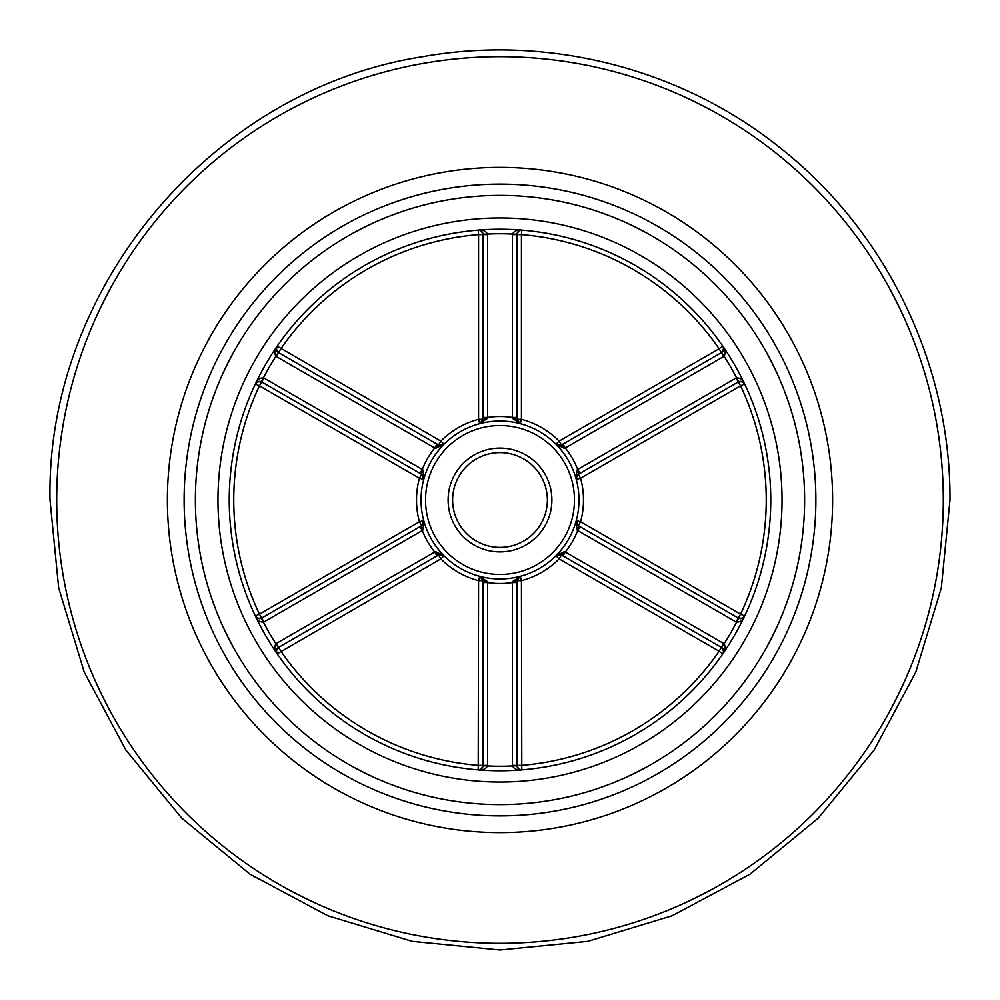 <?xml version="1.0" encoding="UTF-8"?>
<svg xmlns="http://www.w3.org/2000/svg" width="1000" height="1000" viewBox="0 0 1000 1000"><rect width="100%" height="100%" fill="white"/><g stroke="black" fill="none" stroke-linecap="round" stroke-linejoin="round"><path stroke-width="1.5" d="M547.388 500A47.387 47.387 0 0 0 500 452.612A47.387 47.387 0 0 0 452.612 500A47.387 47.387 0 0 0 500 547.388A47.387 47.387 0 0 0 547.388 500A47.387 47.387 0 0 1 500 547.388A47.387 47.387 0 0 1 452.612 500M770.763 500A270.763 270.763 0 0 0 500 229.237A270.763 270.763 0 0 0 229.237 500A270.763 270.763 0 0 0 500 770.763A270.763 270.763 0 0 0 770.763 500A270.763 270.763 0 0 1 500 770.763A270.763 270.763 0 0 1 229.237 500M421.025 500A78.975 78.975 0 0 1 500 421.025A78.975 78.975 0 0 1 578.975 500A78.975 78.975 0 0 1 500 578.975A78.975 78.975 0 0 1 421.025 500A78.975 78.975 0 0 0 500 578.975A78.975 78.975 0 0 0 578.975 500M423.137 475.688A4.513 4.513 0 0 0 421.662 474.312L420.037 473.375L422.3 469.462L423.062 470.075L423.762 479.4A4.513 4.513 0 0 0 423.75 477.013M423.137 524.312A4.513 4.513 0 0 1 421.662 525.688L423.762 520.6L423.062 529.925L422.3 530.538L263.962 621.95A9.025 9.025 0 0 1 263.463 622.212A266.25 266.25 0 0 1 261.425 618.188A4.513 4.513 0 0 1 260.113 618.587A4.513 4.513 0 0 0 261.45 618.175L263.463 622.212C259.462 621.975 256.762 619.925 255.375 616.062L257.613 618.25L261.45 618.175A4.513 4.513 0 0 0 261.712 618.038L421.662 525.688L419.4 521.775A83.488 83.488 0 0 1 419.4 478.225L421.662 474.312A4.513 0.912 -60 0 1 423.062 470.075M261.45 618.175A4.513 4.513 0 0 0 261.712 618.038L259.45 614.125L419.4 521.775L423.762 520.6A4.513 4.513 0 0 1 423.75 522.987M576.263 523.038L576.237 520.6L578.337 525.688L738.288 618.038A4.513 4.513 0 0 0 738.55 618.175L742.387 618.25L744.625 616.062C743.238 619.925 740.537 621.975 736.538 622.212A9.025 9.025 0 0 1 736.038 621.95L577.7 530.538L576.938 529.925L576.237 520.6A4.513 4.513 0 0 0 578.337 525.688A4.513 0.912 120 0 1 576.938 529.925M576.075 478.225A4.513 4.513 0 0 1 578.337 474.312L576.075 478.225A4.513 4.513 0 0 1 578.337 474.312L579.963 473.375L578.337 474.312L580.6 478.225L576.237 479.4A4.513 4.513 0 0 1 576.075 478.225L576.938 470.075L577.7 469.462L736.038 378.05A9.025 9.025 0 0 1 736.538 377.788C740.537 378.025 743.238 380.075 744.625 383.938L742.387 381.75L738.55 381.825A4.513 4.513 0 0 1 739.887 381.4M723.625 348.75A4.513 4.513 0 0 0 722.825 346.175C725.475 349.312 725.913 352.675 724.112 356.262A9.025 9.025 0 0 1 723.625 356.562L565.288 447.975L564.388 448.325L555.962 444.275L559.163 441.087L561.413 445L721.363 352.65A4.513 4.513 0 0 0 721.612 352.5L723.625 348.75L722.825 346.175L719.112 348.75L721.363 352.65A4.513 4.513 0 0 0 723.625 348.75A4.513 4.513 0 0 1 721.612 352.5L724.112 356.262A266.25 266.25 0 0 1 738.575 381.812L736.538 377.788M723.625 348.913L722.825 346.175M555.962 444.275A4.513 4.513 0 0 0 559.163 445.6A4.513 4.513 0 0 1 555.962 444.275L561.413 445L563.038 444.062L565.288 447.975A83.488 83.488 0 0 1 577.7 469.462L579.963 473.375L738.288 381.962A4.513 4.513 0 0 1 738.55 381.825A4.513 4.513 0 0 0 738.288 381.962L740.55 385.875L744.625 383.938A4.513 4.513 0 0 0 740.55 381.362M723.625 651.25A4.513 4.513 0 0 0 721.363 647.35L561.413 555L559.163 558.913L555.962 555.725L564.388 551.675L565.288 552.025L723.625 643.438A9.025 9.025 0 0 1 724.112 643.737L721.612 647.5A4.513 4.513 0 0 0 721.363 647.35L719.112 651.25L722.825 653.825L723.625 651.25L721.612 647.5A4.513 4.513 0 0 1 722.825 653.825L723.625 651.087M184.112 500A315.887 315.887 0 0 1 500 184.112A315.887 315.887 0 0 1 815.888 500A315.887 315.887 0 0 1 500 815.888A315.887 315.887 0 0 1 184.112 500A315.887 315.887 0 0 0 500 815.888A315.887 315.887 0 0 0 815.888 500M517.238 232.95A4.513 4.513 0 0 0 516.938 234.325L512.425 234.037A266.25 266.25 0 0 1 516.938 234.288A4.513 4.513 0 0 0 516.925 234.613L521.438 234.613L521.8 230.113L518.775 230.963L516.938 234.325A4.513 4.513 0 0 0 516.925 234.613L516.925 419.312L521.438 419.312A83.488 83.488 0 0 1 559.163 441.087L719.112 348.75A266.25 266.25 0 0 0 521.438 234.613L521.438 419.312L520.275 423.675L512.55 418.4L512.413 417.438A83.488 83.488 0 0 0 487.587 417.438L483.075 417.438L483.075 419.312L483.075 234.613A4.513 4.513 0 0 0 483.062 234.325L481.225 230.963L478.2 230.113C482.238 229.387 485.363 230.7 487.575 234.037A9.025 9.025 0 0 1 487.587 234.613L487.587 417.438L487.45 418.4L479.725 423.675L478.562 419.312L478.562 234.613A266.25 266.25 0 0 0 280.887 348.75L278.637 352.65L438.587 445L436.962 444.062L434.712 447.975L276.375 356.562A9.025 9.025 0 0 1 275.887 356.262C274.088 352.675 274.525 349.312 277.175 346.175L276.4 349.212L278.387 352.5L275.887 356.262A266.25 266.25 0 0 1 278.35 352.475A4.513 4.513 0 0 0 278.637 352.65L276.375 356.562M512.55 418.4A4.513 0.912 180 0 1 516.925 419.312A4.513 4.513 0 0 0 520.275 423.675L516.925 419.312L516.925 417.438L512.413 417.438L512.413 234.613A9.025 9.025 0 0 1 512.425 234.037C514.637 230.7 517.75 229.387 521.8 230.113A4.513 4.513 0 0 0 517.788 231.95M559.163 554.4A4.513 4.513 0 0 0 555.962 555.725L561.413 555L563.038 555.938L565.288 552.025A83.488 83.488 0 0 0 577.7 530.538L579.963 526.625L578.337 525.688L580.6 521.775L740.55 614.125L738.288 618.038A4.513 4.513 0 0 0 739.887 618.587A4.513 4.513 0 0 1 738.55 618.175L736.538 622.212A266.25 266.25 0 0 0 738.575 618.188M478.2 769.887A4.513 4.513 0 0 0 478.562 769.9A4.513 4.513 0 0 1 478.2 769.887L481.225 769.038L483.062 765.675L487.575 765.962C485.363 769.3 482.25 770.612 478.2 769.887L478.562 580.688L479.725 576.325L487.45 581.6L487.587 582.562A83.488 83.488 0 0 0 512.413 582.562L512.55 581.6L520.275 576.325L521.438 580.688L521.8 769.887C517.762 770.612 514.637 769.3 512.425 765.962A9.025 9.025 0 0 1 512.413 765.387L512.413 582.562L516.925 582.562L516.925 580.688L516.925 765.387A4.513 4.513 0 0 0 516.938 765.675L518.775 769.038L521.8 769.887A4.513 4.513 0 0 1 517.788 768.05M483.062 765.675A4.513 4.513 0 0 1 482.762 767.05A4.513 4.513 0 0 0 483.075 765.387L483.075 580.688L483.075 582.562L487.587 582.562L487.587 765.387A9.025 9.025 0 0 1 487.575 765.962A266.25 266.25 0 0 1 483.062 765.713A4.513 4.513 0 0 0 483.075 765.387L478.562 765.387A266.25 266.25 0 0 1 280.887 651.25L278.637 647.35A4.513 4.513 0 0 0 278.387 647.5L276.4 650.788L277.175 653.825L440.838 558.913L438.587 555L278.637 647.35A4.513 4.513 0 0 0 278.387 647.5L275.887 643.737A9.025 9.025 0 0 1 276.375 643.438L434.712 552.025L435.613 551.675L444.038 555.725L440.838 558.913A83.488 83.488 0 0 0 478.562 580.688L483.075 580.688L479.725 576.325A4.513 4.513 0 0 1 481.788 577.525M423.062 529.925A4.513 0.912 60 0 1 421.662 525.688L420.037 526.625L422.3 530.538A83.488 83.488 0 0 0 434.712 552.025L436.962 555.938L438.587 555A4.513 0.912 -120 0 1 435.613 551.675M423.738 476.962L423.775 479.35L421.662 474.312L261.712 381.962A4.513 4.513 0 0 0 261.45 381.825L257.613 381.75L255.375 383.938L259.45 385.875L261.712 381.962A4.513 4.513 0 0 0 261.45 381.825L263.463 377.788A9.025 9.025 0 0 1 263.962 378.05L422.3 469.462A83.488 83.488 0 0 1 434.712 447.975L435.613 448.325L444.038 444.275A4.513 4.513 0 0 1 440.838 445.6M520.6 576.237A78.975 78.975 0 0 1 479.4 576.237A78.975 78.975 0 0 0 520.6 576.237M517.238 767.05A4.513 4.513 0 0 1 516.938 765.675L512.425 765.962A266.25 266.25 0 0 0 516.938 765.713A4.513 4.513 0 0 1 516.925 765.387L512.413 765.387M736.538 622.212A266.25 266.25 0 0 1 724.112 643.737C725.913 647.325 725.475 650.688 722.825 653.825L722.825 653.825M478.562 769.9A4.513 4.513 0 0 0 482.212 768.05A4.513 4.513 0 0 1 478.562 769.9M578.337 525.688A4.513 4.513 0 0 1 576.237 520.6L580.6 521.775A83.488 83.488 0 0 0 580.6 478.225L740.55 385.875A266.25 266.25 0 0 1 740.55 614.125L744.625 616.062A4.513 4.513 0 0 1 740.55 618.638A4.513 4.513 0 0 0 744.625 616.062M277.175 653.825A4.513 4.513 0 0 1 278.387 647.5A266.25 266.25 0 0 1 275.887 643.737C274.088 647.325 274.525 650.688 277.175 653.825M255.375 616.062A4.513 4.513 0 0 0 259.45 618.638A4.513 4.513 0 0 1 255.375 616.062L259.45 614.125A266.25 266.25 0 0 1 259.45 385.875L419.4 478.225L423.762 479.4A4.513 4.513 0 0 0 423.925 478.225M260.113 381.4A4.513 4.513 0 0 1 261.45 381.825A266.25 266.25 0 0 1 263.463 377.788C259.462 378.025 256.762 380.075 255.375 383.938A4.513 4.513 0 0 1 259.45 381.362M481.788 422.475A4.513 4.513 0 0 1 479.725 423.675L483.075 419.312L478.562 419.312A83.488 83.488 0 0 0 440.838 441.087L444.038 444.275L438.587 445L440.838 441.087L277.175 346.175A4.513 4.513 0 0 0 278.637 352.65M478.2 230.113L478.562 234.613L483.075 234.613A4.513 4.513 0 0 0 478.2 230.113A4.513 4.513 0 0 1 483.062 234.325L487.575 234.037A266.25 266.25 0 0 0 483.062 234.288M487.45 418.4A4.513 0.912 0 0 0 483.075 419.312A4.513 4.513 0 0 1 482.625 421.275M482.625 578.725A4.513 4.513 0 0 1 483.075 580.688A4.513 0.912 0 0 0 487.45 581.6M518.188 577.562L520.225 576.337L516.925 580.688A4.513 0.912 180 0 1 512.55 581.6M520.275 576.325A4.513 4.513 0 0 0 518.212 577.525A4.513 4.513 0 0 1 520.275 576.325M516.925 580.688A4.513 4.513 0 0 1 517.375 578.725A4.513 4.513 0 0 0 516.925 580.688L521.438 580.688A83.488 83.488 0 0 0 559.163 558.913L719.112 651.25A266.25 266.25 0 0 1 521.438 765.387L516.925 765.387M441.925 554.525L444.038 555.725L438.587 555M444.038 555.725A4.513 4.513 0 0 0 440.838 554.4A4.513 4.513 0 0 1 444.038 555.725L444.025 555.712M578.337 474.312A4.513 0.912 -120 0 0 576.938 470.075M561.413 445A4.513 0.912 60 0 1 564.388 448.325M561.413 555A4.513 0.912 -60 0 0 564.388 551.675M438.587 445A4.513 0.912 120 0 0 435.613 448.325M448.1 500A51.9 51.9 0 0 1 500 448.1A51.9 51.9 0 0 1 551.9 500A51.9 51.9 0 0 1 500 551.9A51.9 51.9 0 0 1 448.1 500M832.613 500A332.612 332.612 0 0 1 500 832.613A332.612 332.612 0 0 1 167.387 500A332.612 332.612 0 0 1 500 167.387A332.612 332.612 0 0 1 832.613 500M943.312 500A443.312 443.312 0 0 0 500 56.688A443.312 443.312 0 0 0 56.688 500A443.312 443.312 0 0 0 500 943.312A443.312 443.312 0 0 0 943.312 500M217.963 500A282.038 282.038 0 0 1 500 217.963A282.038 282.038 0 0 1 782.038 500A282.038 282.038 0 0 1 500 782.038A282.038 282.038 0 0 1 217.963 500M574.462 500A74.463 74.463 0 0 0 500 425.538A74.463 74.463 0 0 0 425.538 500A74.463 74.463 0 0 0 500 574.462A74.463 74.463 0 0 0 574.462 500M804.613 500A304.613 304.613 0 0 0 500 195.387A304.613 304.613 0 0 0 195.387 500A304.613 304.613 0 0 0 500 804.613A304.613 304.613 0 0 0 804.613 500M512.425 234.037A266.25 266.25 0 0 0 487.575 234.037M487.575 765.962A266.25 266.25 0 0 0 512.425 765.962M263.463 622.212A266.25 266.25 0 0 0 275.887 643.737M275.887 356.262A266.25 266.25 0 0 0 263.463 377.788M277.175 346.175A4.513 4.513 0 0 0 278.387 352.5M516.925 419.312A4.513 4.513 0 0 0 520.275 423.675L518.188 422.438M516.925 234.613L512.413 234.613M483.075 234.613L487.587 234.613M738.288 381.962L736.038 378.05M721.363 352.65L723.625 356.562M721.363 647.35L723.625 643.438M738.288 618.038L736.038 621.95M483.075 765.387L487.587 765.387M261.712 618.038L263.962 621.95M278.637 647.35L276.375 643.438M261.712 381.962L263.962 378.05M50 500C45.862 287.538 212.625 89.162 422.638 56.7C548.1 34.15 682.275 68.6 781.363 148.812C886.9 232.35 950.788 365.375 950 500L941.35 587.8L915.738 672.225L874.15 750.025L818.175 818.213L749.987 874.175L672.188 915.75L587.775 941.363L499.988 950L412.2 941.35L327.775 915.738L249.988 874.15L181.8 818.188L125.838 750L84.25 672.2L58.65 587.788L50 500M521.763 230.113L518.775 230.963M481.812 422.438L479.775 423.663M481.225 230.963L478.237 230.113M744.613 383.9L742.375 381.75M576.225 479.35L576.263 476.962M558.075 445.475L556 444.312M556 555.688L558.075 554.525M742.375 618.25L744.613 616.1M478.237 769.887L481.225 769.038M479.775 576.337L481.812 577.562M518.775 769.038L521.763 769.887M255.387 616.1L257.625 618.25M423.775 520.65L423.738 523.038M276.4 650.788L277.15 653.787M277.15 346.213L276.4 349.212M444 444.312L441.925 445.475M257.625 381.75L255.387 383.9M253.588 876.538L254.6 877.2"/></g></svg>
